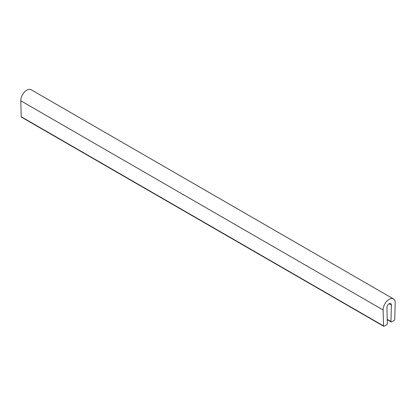 <?xml version="1.0" encoding="UTF-8"?>
<svg xmlns="http://www.w3.org/2000/svg" width="416" height="416" viewBox="0 0 416 416"><rect width="100%" height="100%" fill="white"/><g stroke="black" fill="none" stroke-linecap="round" stroke-linejoin="round"><path stroke-width="0.62" d="M383.126 309.988A8.538 4.93 -60 0 1 386.771 301.278A8.538 4.93 -60 0 1 393.432 298.901A8.538 4.93 -60 0 1 395.2 303.035L394.758 319.452A0.853 0.494 -60 0 1 394.139 320.486L391.539 321.896A0.853 0.494 -60 0 1 391.134 321.927A0.853 0.494 -60 0 1 390.957 321.516L391.399 305.089A3.162 1.825 120 0 0 390.744 303.56A3.162 1.825 120 0 0 388.279 304.439A3.162 1.825 120 0 0 386.932 307.663L387.343 323.596A0.853 0.494 -60 0 1 386.755 324.652L384.16 326.232A0.853 0.494 -60 0 1 383.718 326.284A0.853 0.494 -60 0 1 383.542 325.915L383.126 309.988L20.8 100.802A8.538 4.93 -60 0 1 24.445 92.092A8.538 4.93 -60 0 1 31.106 89.716L393.432 298.901M383.718 326.284L21.388 117.099A0.853 0.494 -60 0 1 21.211 116.724L383.542 325.915M20.8 100.802L21.211 116.724M387.234 319.363L390.957 321.516M389.095 303.763L391.399 305.089M387.239 319.68L391.134 321.927"/></g></svg>
